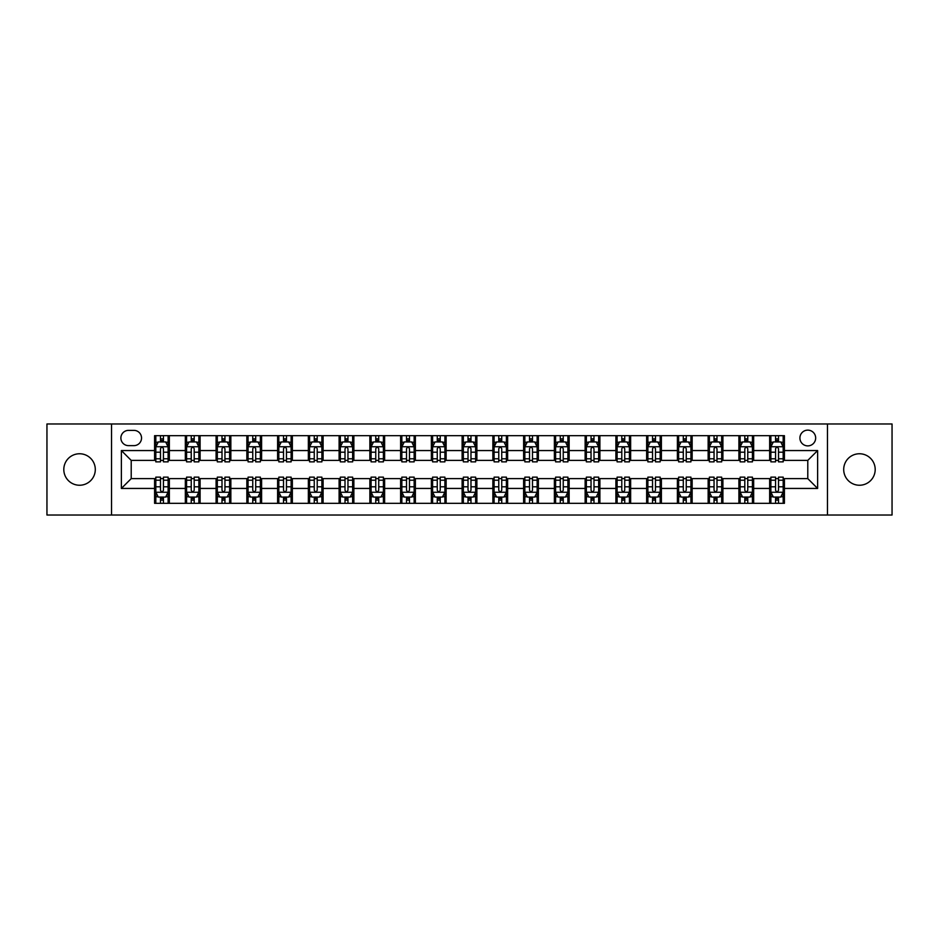 <?xml version="1.0" encoding="UTF-8"?>
<svg xmlns="http://www.w3.org/2000/svg" width="939" height="939" viewBox="0 0 939 939"><rect width="100%" height="100%" fill="white"/><g stroke="black" fill="none" stroke-linecap="round" stroke-linejoin="round"><path stroke-width="1.41" d="M859.455 453.76A15.74 15.74 0 0 0 843.703 469.5A15.74 15.74 0 0 0 859.455 485.24A15.74 15.74 0 0 0 875.195 469.5A15.74 15.74 0 0 0 859.455 453.76M79.545 453.76A15.74 15.74 0 0 0 63.805 469.5A15.74 15.74 0 0 0 79.545 485.24A15.74 15.74 0 0 0 95.297 469.5A15.74 15.74 0 0 0 79.545 453.76M807.786 430.132A7.876 7.876 0 0 0 799.911 438.008A7.876 7.876 0 0 0 807.786 445.884A7.876 7.876 0 0 0 815.662 438.008A7.876 7.876 0 0 0 807.786 430.132M827.47 515.018L892.05 515.018L892.05 423.982L827.47 423.982L827.47 515.018L111.53 515.018L111.53 423.982L46.95 423.982L46.95 515.018L111.53 515.018M128.502 445.638L133.925 445.638A7.629 7.629 0 0 0 141.543 438.008A7.629 7.629 0 0 0 133.925 430.379L128.502 430.379A7.629 7.629 0 0 0 120.885 438.008A7.629 7.629 0 0 0 128.502 445.638M827.47 423.982L111.53 423.982M154.583 488.444L121.377 488.444L121.377 450.556L154.583 450.556L154.583 460.392L131.214 460.392L131.214 478.608L154.583 478.608L154.583 503.327L784.417 503.327L784.417 478.608L807.786 478.608L807.786 460.392L784.417 460.392L784.417 450.556L817.623 450.556L817.623 488.444L784.417 488.444M784.417 450.556L784.417 435.673L154.583 435.673L154.583 450.556M769.651 435.673L769.651 460.392L770.884 460.392M775.555 460.392L778.513 460.392M783.185 460.392L784.417 460.392M769.651 460.392L752.432 460.392M738.899 435.673L738.899 460.392L740.132 460.392M744.803 460.392L747.761 460.392M738.899 460.392L721.68 460.392M708.147 435.673L708.147 460.392L709.379 460.392M714.051 460.392L716.997 460.392M708.147 460.392L690.928 460.392M677.395 435.673L677.395 460.392L678.627 460.392M683.299 460.392L686.245 460.392M677.395 460.392L660.176 460.392M646.642 435.673L646.642 460.392L647.875 460.392M652.546 460.392L655.492 460.392M646.642 460.392L629.412 460.392M615.89 435.673L615.89 460.392L617.111 460.392M621.794 460.392L624.74 460.392M615.89 460.392L598.659 460.392M585.138 435.673L585.138 460.392L586.359 460.392M591.042 460.392L593.988 460.392M585.138 460.392L567.907 460.392M554.374 435.673L554.374 460.392L555.606 460.392M560.278 460.392L563.236 460.392M554.374 460.392L537.155 460.392M523.622 435.673L523.622 460.392L524.854 460.392M529.526 460.392L532.483 460.392M523.622 460.392L506.403 460.392M492.869 435.673L492.869 460.392L494.102 460.392M498.773 460.392L501.731 460.392M492.869 460.392L475.65 460.392M462.117 435.673L462.117 460.392L463.35 460.392M468.021 460.392L470.979 460.392M462.117 460.392L444.898 460.392M431.365 435.673L431.365 460.392L432.597 460.392M437.269 460.392L440.227 460.392M431.365 460.392L414.146 460.392M400.613 435.673L400.613 460.392L401.845 460.392M406.517 460.392L409.474 460.392M400.613 460.392L383.394 460.392M369.86 435.673L369.86 460.392L371.093 460.392M375.764 460.392L378.722 460.392M369.86 460.392L352.641 460.392M339.108 435.673L339.108 460.392L340.341 460.392M345.012 460.392L347.958 460.392M339.108 460.392L321.889 460.392M308.356 435.673L308.356 460.392L309.588 460.392M314.26 460.392L317.206 460.392M308.356 460.392L291.125 460.392M277.604 435.673L277.604 460.392L278.824 460.392M283.508 460.392L286.454 460.392M277.604 460.392L260.373 460.392M246.851 435.673L246.851 460.392L248.072 460.392M252.755 460.392L255.701 460.392M246.851 460.392L229.621 460.392M216.087 435.673L216.087 460.392L217.32 460.392M222.003 460.392L224.949 460.392M216.087 460.392L198.868 460.392M185.335 435.673L185.335 460.392L186.568 460.392M191.239 460.392L194.197 460.392M185.335 460.392L168.116 460.392M154.583 460.392L155.815 460.392M160.487 460.392L163.445 460.392M154.583 478.608L155.815 478.608M160.487 478.608L163.445 478.608M168.116 478.608L169.349 478.608L169.349 503.327M186.568 478.608L169.349 478.608M191.239 478.608L194.197 478.608M198.868 478.608L200.101 478.608L200.101 503.327M217.32 478.608L200.101 478.608M222.003 478.608L224.949 478.608M229.621 478.608L230.853 478.608L230.853 503.327M248.072 478.608L230.853 478.608M252.755 478.608L255.701 478.608M260.373 478.608L261.605 478.608L261.605 503.327M278.824 478.608L261.605 478.608M283.508 478.608L286.454 478.608M291.125 478.608L292.358 478.608L292.358 503.327M309.588 478.608L292.358 478.608M314.26 478.608L317.206 478.608M321.889 478.608L323.11 478.608L323.11 503.327M340.341 478.608L323.11 478.608M345.012 478.608L347.958 478.608M352.641 478.608L353.862 478.608L353.862 503.327M371.093 478.608L353.862 478.608M375.764 478.608L378.722 478.608M383.394 478.608L384.626 478.608L384.626 503.327M401.845 478.608L384.626 478.608M406.517 478.608L409.474 478.608M414.146 478.608L415.378 478.608L415.378 503.327M432.597 478.608L415.378 478.608M437.269 478.608L440.227 478.608M444.898 478.608L446.131 478.608L446.131 503.327M463.35 478.608L446.131 478.608M468.021 478.608L470.979 478.608M475.65 478.608L476.883 478.608L476.883 503.327M494.102 478.608L476.883 478.608M498.773 478.608L501.731 478.608M506.403 478.608L507.635 478.608L507.635 503.327M524.854 478.608L507.635 478.608M529.526 478.608L532.483 478.608M537.155 478.608L538.387 478.608L538.387 503.327M555.606 478.608L538.387 478.608M560.278 478.608L563.236 478.608M567.907 478.608L569.14 478.608L569.14 503.327M586.359 478.608L569.14 478.608M591.042 478.608L593.988 478.608M598.659 478.608L599.892 478.608L599.892 503.327M617.111 478.608L599.892 478.608M621.794 478.608L624.74 478.608M629.412 478.608L630.644 478.608L630.644 503.327M647.875 478.608L630.644 478.608M652.546 478.608L655.492 478.608M660.176 478.608L661.396 478.608L661.396 503.327M678.627 478.608L661.396 478.608M683.299 478.608L686.245 478.608M690.928 478.608L692.149 478.608L692.149 503.327M709.379 478.608L692.149 478.608M714.051 478.608L716.997 478.608M721.68 478.608L722.913 478.608L722.913 503.327M740.132 478.608L722.913 478.608M744.803 478.608L747.761 478.608M752.432 478.608L753.665 478.608L753.665 503.327M770.884 478.608L753.665 478.608M775.555 478.608L778.513 478.608M783.185 478.608L784.417 478.608M169.349 435.673L169.349 460.392M154.583 441.823L155.815 441.823M160.487 441.823L163.445 441.823M168.116 441.823L169.349 441.823M154.583 497.177L155.815 497.177M160.487 497.177L163.445 497.177M168.116 497.177L169.349 497.177M185.335 478.608L185.335 503.327M200.101 435.673L200.101 460.392M185.335 441.823L186.568 441.823M191.239 441.823L194.197 441.823M198.868 441.823L200.101 441.823M185.335 497.177L186.568 497.177M191.239 497.177L194.197 497.177M198.868 497.177L200.101 497.177M216.087 478.608L216.087 503.327M216.087 497.177L217.32 497.177M222.003 497.177L224.949 497.177M229.621 497.177L230.853 497.177M230.853 435.673L230.853 460.392M216.087 441.823L217.32 441.823M222.003 441.823L224.949 441.823M229.621 441.823L230.853 441.823M246.851 478.608L246.851 503.327M246.851 497.177L248.072 497.177M252.755 497.177L255.701 497.177M260.373 497.177L261.605 497.177M261.605 435.673L261.605 460.392M246.851 441.823L248.072 441.823M252.755 441.823L255.701 441.823M260.373 441.823L261.605 441.823M277.604 478.608L277.604 503.327M277.604 497.177L278.824 497.177M283.508 497.177L286.454 497.177M291.125 497.177L292.358 497.177M292.358 435.673L292.358 460.392M277.604 441.823L278.824 441.823M283.508 441.823L286.454 441.823M291.125 441.823L292.358 441.823M308.356 478.608L308.356 503.327M308.356 497.177L309.588 497.177M314.26 497.177L317.206 497.177M321.889 497.177L323.11 497.177M323.11 435.673L323.11 460.392M308.356 441.823L309.588 441.823M314.26 441.823L317.206 441.823M321.889 441.823L323.11 441.823M339.108 478.608L339.108 503.327M339.108 497.177L340.341 497.177M345.012 497.177L347.958 497.177M352.641 497.177L353.862 497.177M353.862 435.673L353.862 460.392M339.108 441.823L340.341 441.823M345.012 441.823L347.958 441.823M352.641 441.823L353.862 441.823M369.86 478.608L369.86 503.327M369.86 497.177L371.093 497.177M375.764 497.177L378.722 497.177M383.394 497.177L384.626 497.177M384.626 435.673L384.626 460.392M369.86 441.823L371.093 441.823M375.764 441.823L378.722 441.823M383.394 441.823L384.626 441.823M400.613 478.608L400.613 503.327M400.613 497.177L401.845 497.177M406.517 497.177L409.474 497.177M414.146 497.177L415.378 497.177M415.378 435.673L415.378 460.392M400.613 441.823L401.845 441.823M406.517 441.823L409.474 441.823M414.146 441.823L415.378 441.823M431.365 478.608L431.365 503.327M431.365 497.177L432.597 497.177M437.269 497.177L440.227 497.177M444.898 497.177L446.131 497.177M446.131 435.673L446.131 460.392M431.365 441.823L432.597 441.823M437.269 441.823L440.227 441.823M444.898 441.823L446.131 441.823M462.117 478.608L462.117 503.327M462.117 497.177L463.35 497.177M468.021 497.177L470.979 497.177M475.65 497.177L476.883 497.177M476.883 435.673L476.883 460.392M462.117 441.823L463.35 441.823M468.021 441.823L470.979 441.823M475.65 441.823L476.883 441.823M492.869 478.608L492.869 503.327M492.869 497.177L494.102 497.177M498.773 497.177L501.731 497.177M506.403 497.177L507.635 497.177M507.635 435.673L507.635 460.392M492.869 441.823L494.102 441.823M498.773 441.823L501.731 441.823M506.403 441.823L507.635 441.823M523.622 478.608L523.622 503.327M523.622 497.177L524.854 497.177M529.526 497.177L532.483 497.177M537.155 497.177L538.387 497.177M538.387 435.673L538.387 460.392M523.622 441.823L524.854 441.823M529.526 441.823L532.483 441.823M537.155 441.823L538.387 441.823M554.374 478.608L554.374 503.327M554.374 497.177L555.606 497.177M560.278 497.177L563.236 497.177M567.907 497.177L569.14 497.177M569.14 435.673L569.14 460.392M554.374 441.823L555.606 441.823M560.278 441.823L563.236 441.823M567.907 441.823L569.14 441.823M585.138 478.608L585.138 503.327M585.138 497.177L586.359 497.177M591.042 497.177L593.988 497.177M598.659 497.177L599.892 497.177M599.892 435.673L599.892 460.392M585.138 441.823L586.359 441.823M591.042 441.823L593.988 441.823M598.659 441.823L599.892 441.823M615.89 478.608L615.89 503.327M615.89 497.177L617.111 497.177M621.794 497.177L624.74 497.177M629.412 497.177L630.644 497.177M630.644 435.673L630.644 460.392M615.89 441.823L617.111 441.823M621.794 441.823L624.74 441.823M629.412 441.823L630.644 441.823M646.642 478.608L646.642 503.327M646.642 497.177L647.875 497.177M652.546 497.177L655.492 497.177M660.176 497.177L661.396 497.177M661.396 435.673L661.396 460.392M646.642 441.823L647.875 441.823M652.546 441.823L655.492 441.823M660.176 441.823L661.396 441.823M677.395 478.608L677.395 503.327M677.395 497.177L678.627 497.177M683.299 497.177L686.245 497.177M690.928 497.177L692.149 497.177M692.149 435.673L692.149 460.392M677.395 441.823L678.627 441.823M683.299 441.823L686.245 441.823M690.928 441.823L692.149 441.823M708.147 478.608L708.147 503.327M708.147 497.177L709.379 497.177M714.051 497.177L716.997 497.177M721.68 497.177L722.913 497.177M722.913 435.673L722.913 460.392M708.147 441.823L709.379 441.823M714.051 441.823L716.997 441.823M721.68 441.823L722.913 441.823M738.899 478.608L738.899 503.327M738.899 497.177L740.132 497.177M744.803 497.177L747.761 497.177M752.432 497.177L753.665 497.177M753.665 435.673L753.665 460.392M738.899 441.823L740.132 441.823M744.803 441.823L747.761 441.823M752.432 441.823L753.665 441.823M769.651 478.608L769.651 503.327M769.651 497.177L770.884 497.177M775.555 497.177L778.513 497.177M783.185 497.177L784.417 497.177M769.651 441.823L770.884 441.823M775.555 441.823L778.513 441.823M783.185 441.823L784.417 441.823M131.214 460.392L121.377 450.556M131.214 478.608L121.377 488.444M817.623 450.556L807.786 460.392M817.623 488.444L807.786 478.608M163.445 438.865L160.487 438.865M168.116 458.784L163.445 458.784L163.445 461.871L168.116 461.871L168.116 446.87L165.663 441.94L158.28 441.94L155.815 446.87L155.815 461.871L160.487 461.871L160.487 458.784L155.815 458.784M155.815 446.87L155.815 435.673M168.116 446.87L168.116 435.673M160.487 441.94L160.487 435.673M163.445 435.673L163.445 441.94M163.445 458.784L163.445 448.713C162.459 446.811 161.473 446.811 160.487 448.713L160.487 458.784M160.487 500.135L163.445 500.135M155.815 480.216L160.487 480.216L160.487 477.129L155.815 477.129L155.815 492.13L158.28 497.06L165.663 497.06L168.116 492.13L168.116 477.129L163.445 477.129L163.445 480.216L168.116 480.216M168.116 492.13L168.116 503.327M155.815 492.13L155.815 503.327M163.445 497.06L163.445 503.327M160.487 503.327L160.487 497.06M160.487 480.216L160.487 490.287C161.473 492.189 162.459 492.189 163.445 490.287L163.445 480.216M194.197 438.865L191.239 438.865M198.868 458.784L194.197 458.784L194.197 461.871L198.868 461.871L198.868 446.87L196.415 441.94L189.032 441.94L186.568 446.87L186.568 461.871L191.239 461.871L191.239 458.784L186.568 458.784M186.568 446.87L186.568 435.673M198.868 446.87L198.868 435.673M191.239 441.94L191.239 435.673M194.197 435.673L194.197 441.94M194.197 458.784L194.197 448.713C193.211 446.811 192.225 446.811 191.239 448.713L191.239 458.784M224.949 438.865L222.003 438.865M229.621 458.784L224.949 458.784L224.949 461.871L229.621 461.871L229.621 446.87L227.168 441.94L219.785 441.94L217.32 446.87L217.32 461.871L222.003 461.871L222.003 458.784L217.32 458.784M217.32 446.87L217.32 435.673M229.621 446.87L229.621 435.673M222.003 441.94L222.003 435.673M224.949 435.673L224.949 441.94M224.949 458.784L224.949 448.713C223.963 446.811 222.977 446.811 222.003 448.713L222.003 458.784M255.701 438.865L252.755 438.865M260.373 458.784L255.701 458.784L255.701 461.871L260.373 461.871L260.373 446.87L257.92 441.94L250.537 441.94L248.072 446.87L248.072 461.871L252.755 461.871L252.755 458.784L248.072 458.784M248.072 446.87L248.072 435.673M260.373 446.87L260.373 435.673M252.755 441.94L252.755 435.673M255.701 435.673L255.701 441.94M255.701 458.784L255.701 448.713C254.715 446.811 253.741 446.811 252.755 448.713L252.755 458.784M191.239 500.135L194.197 500.135M186.568 480.216L191.239 480.216L191.239 477.129L186.568 477.129L186.568 492.13L189.032 497.06L196.415 497.06L198.868 492.13L198.868 477.129L194.197 477.129L194.197 480.216L198.868 480.216M198.868 492.13L198.868 503.327M186.568 492.13L186.568 503.327M194.197 497.06L194.197 503.327M191.239 503.327L191.239 497.06M191.239 480.216L191.239 490.287C192.225 492.189 193.211 492.189 194.197 490.287L194.197 480.216M222.003 500.135L224.949 500.135M217.32 480.216L222.003 480.216L222.003 477.129L217.32 477.129L217.32 492.13L219.785 497.06L227.168 497.06L229.621 492.13L229.621 477.129L224.949 477.129L224.949 480.216L229.621 480.216M229.621 492.13L229.621 503.327M217.32 492.13L217.32 503.327M224.949 497.06L224.949 503.327M222.003 503.327L222.003 497.06M222.003 480.216L222.003 490.287C222.977 492.189 223.963 492.189 224.949 490.287L224.949 480.216M252.755 500.135L255.701 500.135M248.072 480.216L252.755 480.216L252.755 477.129L248.072 477.129L248.072 492.13L250.537 497.06L257.92 497.06L260.373 492.13L260.373 477.129L255.701 477.129L255.701 480.216L260.373 480.216M260.373 492.13L260.373 503.327M248.072 492.13L248.072 503.327M255.701 497.06L255.701 503.327M252.755 503.327L252.755 497.06M252.755 480.216L252.755 490.287C253.73 492.189 254.715 492.189 255.701 490.287L255.701 480.216M286.454 438.865L283.508 438.865M291.125 458.784L286.454 458.784L286.454 461.871L291.125 461.871L291.125 446.87L288.672 441.94L281.289 441.94L278.824 446.87L278.824 461.871L283.508 461.871L283.508 458.784L278.824 458.784M278.824 446.87L278.824 435.673M291.125 446.87L291.125 435.673M283.508 441.94L283.508 435.673M286.454 435.673L286.454 441.94M286.454 458.784L286.454 448.713C285.479 446.811 284.494 446.811 283.508 448.713L283.508 458.784M283.508 500.135L286.454 500.135M278.824 480.216L283.508 480.216L283.508 477.129L278.824 477.129L278.824 492.13L281.289 497.06L288.672 497.06L291.125 492.13L291.125 477.129L286.454 477.129L286.454 480.216L291.125 480.216M291.125 492.13L291.125 503.327M278.824 492.13L278.824 503.327M286.454 497.06L286.454 503.327M283.508 503.327L283.508 497.06M283.508 480.216L283.508 490.287C284.482 492.189 285.468 492.189 286.454 490.287L286.454 480.216M317.206 438.865L314.26 438.865M321.889 458.784L317.206 458.784L317.206 461.871L321.889 461.871L321.889 446.87L319.424 441.94L312.041 441.94L309.588 446.87L309.588 461.871L314.26 461.871L314.26 458.784L309.588 458.784M309.588 446.87L309.588 435.673M321.889 446.87L321.889 435.673M314.26 441.94L314.26 435.673M317.206 435.673L317.206 441.94M317.206 458.784L317.206 448.713C316.232 446.811 315.246 446.811 314.26 448.713L314.26 458.784M347.958 438.865L345.012 438.865M352.641 458.784L347.958 458.784L347.958 461.871L352.641 461.871L352.641 446.87L350.177 441.94L342.794 441.94L340.341 446.87L340.341 461.871L345.012 461.871L345.012 458.784L340.341 458.784M340.341 446.87L340.341 435.673M352.641 446.87L352.641 435.673M345.012 441.94L345.012 435.673M347.958 435.673L347.958 441.94M347.958 458.784L347.958 448.713C346.984 446.811 345.998 446.811 345.012 448.713L345.012 458.784M378.722 438.865L375.764 438.865M383.394 458.784L378.722 458.784L378.722 461.871L383.394 461.871L383.394 446.87L380.929 441.94L373.546 441.94L371.093 446.87L371.093 461.871L375.764 461.871L375.764 458.784L371.093 458.784M371.093 446.87L371.093 435.673M383.394 446.87L383.394 435.673M375.764 441.94L375.764 435.673M378.722 435.673L378.722 441.94M378.722 458.784L378.722 448.713C377.736 446.811 376.75 446.811 375.764 448.713L375.764 458.784M409.474 438.865L406.517 438.865M414.146 458.784L409.474 458.784L409.474 461.871L414.146 461.871L414.146 446.87L411.681 441.94L404.298 441.94L401.845 446.87L401.845 461.871L406.517 461.871L406.517 458.784L401.845 458.784M401.845 446.87L401.845 435.673M414.146 446.87L414.146 435.673M406.517 441.94L406.517 435.673M409.474 435.673L409.474 441.94M409.474 458.784L409.474 448.713C408.488 446.811 407.503 446.811 406.517 448.713L406.517 458.784M440.227 438.865L437.269 438.865M444.898 458.784L440.227 458.784L440.227 461.871L444.898 461.871L444.898 446.87L442.433 441.94L435.062 441.94L432.597 446.87L432.597 461.871L437.269 461.871L437.269 458.784L432.597 458.784M432.597 446.87L432.597 435.673M444.898 446.87L444.898 435.673M437.269 441.94L437.269 435.673M440.227 435.673L440.227 441.94M440.227 458.784L440.227 448.713C439.241 446.811 438.255 446.811 437.269 448.713L437.269 458.784M314.26 500.135L317.206 500.135M309.588 480.216L314.26 480.216L314.26 477.129L309.588 477.129L309.588 492.13L312.041 497.06L319.424 497.06L321.889 492.13L321.889 477.129L317.206 477.129L317.206 480.216L321.889 480.216M321.889 492.13L321.889 503.327M309.588 492.13L309.588 503.327M317.206 497.06L317.206 503.327M314.26 503.327L314.26 497.06M314.26 480.216L314.26 490.287C315.246 492.189 316.22 492.189 317.206 490.287L317.206 480.216M345.012 500.135L347.958 500.135M340.341 480.216L345.012 480.216L345.012 477.129L340.341 477.129L340.341 492.13L342.794 497.06L350.177 497.06L352.641 492.13L352.641 477.129L347.958 477.129L347.958 480.216L352.641 480.216M352.641 492.13L352.641 503.327M340.341 492.13L340.341 503.327M347.958 497.06L347.958 503.327M345.012 503.327L345.012 497.06M345.012 480.216L345.012 490.287C345.998 492.189 346.972 492.189 347.958 490.287L347.958 480.216M375.764 500.135L378.722 500.135M371.093 480.216L375.764 480.216L375.764 477.129L371.093 477.129L371.093 492.13L373.546 497.06L380.929 497.06L383.394 492.13L383.394 477.129L378.722 477.129L378.722 480.216L383.394 480.216M383.394 492.13L383.394 503.327M371.093 492.13L371.093 503.327M378.722 497.06L378.722 503.327M375.764 503.327L375.764 497.06M375.764 480.216L375.764 490.287C376.75 492.189 377.736 492.189 378.722 490.287L378.722 480.216M406.517 500.135L409.474 500.135M401.845 480.216L406.517 480.216L406.517 477.129L401.845 477.129L401.845 492.13L404.298 497.06L411.681 497.06L414.146 492.13L414.146 477.129L409.474 477.129L409.474 480.216L414.146 480.216M414.146 492.13L414.146 503.327M401.845 492.13L401.845 503.327M409.474 497.06L409.474 503.327M406.517 503.327L406.517 497.06M406.517 480.216L406.517 490.287C407.503 492.189 408.488 492.189 409.474 490.287L409.474 480.216M437.269 500.135L440.227 500.135M432.597 480.216L437.269 480.216L437.269 477.129L432.597 477.129L432.597 492.13L435.062 497.06L442.433 497.06L444.898 492.13L444.898 477.129L440.227 477.129L440.227 480.216L444.898 480.216M444.898 492.13L444.898 503.327M432.597 492.13L432.597 503.327M440.227 497.06L440.227 503.327M437.269 503.327L437.269 497.06M437.269 480.216L437.269 490.287C438.255 492.189 439.241 492.189 440.227 490.287L440.227 480.216M470.979 438.865L468.021 438.865M475.65 458.784L470.979 458.784L470.979 461.871L475.65 461.871L475.65 446.87L473.186 441.94L465.814 441.94L463.35 446.87L463.35 461.871L468.021 461.871L468.021 458.784L463.35 458.784M463.35 446.87L463.35 435.673M475.65 446.87L475.65 435.673M468.021 441.94L468.021 435.673M470.979 435.673L470.979 441.94M470.979 458.784L470.979 448.713C469.993 446.811 469.007 446.811 468.021 448.713L468.021 458.784M468.021 500.135L470.979 500.135M463.35 480.216L468.021 480.216L468.021 477.129L463.35 477.129L463.35 492.13L465.814 497.06L473.186 497.06L475.65 492.13L475.65 477.129L470.979 477.129L470.979 480.216L475.65 480.216M475.65 492.13L475.65 503.327M463.35 492.13L463.35 503.327M470.979 497.06L470.979 503.327M468.021 503.327L468.021 497.06M468.021 480.216L468.021 490.287C469.007 492.189 469.993 492.189 470.979 490.287L470.979 480.216M501.731 438.865L498.773 438.865M506.403 458.784L501.731 458.784L501.731 461.871L506.403 461.871L506.403 446.87L503.938 441.94L496.567 441.94L494.102 446.87L494.102 461.871L498.773 461.871L498.773 458.784L494.102 458.784M494.102 446.87L494.102 435.673M506.403 446.87L506.403 435.673M498.773 441.94L498.773 435.673M501.731 435.673L501.731 441.94M501.731 458.784L501.731 448.713C500.745 446.811 499.759 446.811 498.773 448.713L498.773 458.784M498.773 500.135L501.731 500.135M494.102 480.216L498.773 480.216L498.773 477.129L494.102 477.129L494.102 492.13L496.567 497.06L503.938 497.06L506.403 492.13L506.403 477.129L501.731 477.129L501.731 480.216L506.403 480.216M506.403 492.13L506.403 503.327M494.102 492.13L494.102 503.327M501.731 497.06L501.731 503.327M498.773 503.327L498.773 497.06M498.773 480.216L498.773 490.287C499.759 492.189 500.745 492.189 501.731 490.287L501.731 480.216M532.483 438.865L529.526 438.865M537.155 458.784L532.483 458.784L532.483 461.871L537.155 461.871L537.155 446.87L534.702 441.94L527.319 441.94L524.854 446.87L524.854 461.871L529.526 461.871L529.526 458.784L524.854 458.784M524.854 446.87L524.854 435.673M537.155 446.87L537.155 435.673M529.526 441.94L529.526 435.673M532.483 435.673L532.483 441.94M532.483 458.784L532.483 448.713C531.497 446.811 530.512 446.811 529.526 448.713L529.526 458.784M529.526 500.135L532.483 500.135M524.854 480.216L529.526 480.216L529.526 477.129L524.854 477.129L524.854 492.13L527.319 497.06L534.702 497.06L537.155 492.13L537.155 477.129L532.483 477.129L532.483 480.216L537.155 480.216M537.155 492.13L537.155 503.327M524.854 492.13L524.854 503.327M532.483 497.06L532.483 503.327M529.526 503.327L529.526 497.06M529.526 480.216L529.526 490.287C530.512 492.189 531.497 492.189 532.483 490.287L532.483 480.216M563.236 438.865L560.278 438.865M567.907 458.784L563.236 458.784L563.236 461.871L567.907 461.871L567.907 446.87L565.454 441.94L558.071 441.94L555.606 446.87L555.606 461.871L560.278 461.871L560.278 458.784L555.606 458.784M555.606 446.87L555.606 435.673M567.907 446.87L567.907 435.673M560.278 441.94L560.278 435.673M563.236 435.673L563.236 441.94M563.236 458.784L563.236 448.713C562.25 446.811 561.264 446.811 560.278 448.713L560.278 458.784M560.278 500.135L563.236 500.135M555.606 480.216L560.278 480.216L560.278 477.129L555.606 477.129L555.606 492.13L558.071 497.06L565.454 497.06L567.907 492.13L567.907 477.129L563.236 477.129L563.236 480.216L567.907 480.216M567.907 492.13L567.907 503.327M555.606 492.13L555.606 503.327M563.236 497.06L563.236 503.327M560.278 503.327L560.278 497.06M560.278 480.216L560.278 490.287C561.264 492.189 562.25 492.189 563.236 490.287L563.236 480.216M593.988 438.865L591.042 438.865M598.659 458.784L593.988 458.784L593.988 461.871L598.659 461.871L598.659 446.87L596.206 441.94L588.823 441.94L586.359 446.87L586.359 461.871L591.042 461.871L591.042 458.784L586.359 458.784M586.359 446.87L586.359 435.673M598.659 446.87L598.659 435.673M591.042 441.94L591.042 435.673M593.988 435.673L593.988 441.94M593.988 458.784L593.988 448.713C593.002 446.811 592.028 446.811 591.042 448.713L591.042 458.784M591.042 500.135L593.988 500.135M586.359 480.216L591.042 480.216L591.042 477.129L586.359 477.129L586.359 492.13L588.823 497.06L596.206 497.06L598.659 492.13L598.659 477.129L593.988 477.129L593.988 480.216L598.659 480.216M598.659 492.13L598.659 503.327M586.359 492.13L586.359 503.327M593.988 497.06L593.988 503.327M591.042 503.327L591.042 497.06M591.042 480.216L591.042 490.287C592.016 492.189 593.002 492.189 593.988 490.287L593.988 480.216M624.74 438.865L621.794 438.865M629.412 458.784L624.74 458.784L624.74 461.871L629.412 461.871L629.412 446.87L626.959 441.94L619.576 441.94L617.111 446.87L617.111 461.871L621.794 461.871L621.794 458.784L617.111 458.784M617.111 446.87L617.111 435.673M629.412 446.87L629.412 435.673M621.794 441.94L621.794 435.673M624.74 435.673L624.74 441.94M624.74 458.784L624.74 448.713C623.754 446.811 622.78 446.811 621.794 448.713L621.794 458.784M621.794 500.135L624.74 500.135M617.111 480.216L621.794 480.216L621.794 477.129L617.111 477.129L617.111 492.13L619.576 497.06L626.959 497.06L629.412 492.13L629.412 477.129L624.74 477.129L624.74 480.216L629.412 480.216M629.412 492.13L629.412 503.327M617.111 492.13L617.111 503.327M624.74 497.06L624.74 503.327M621.794 503.327L621.794 497.06M621.794 480.216L621.794 490.287C622.768 492.189 623.754 492.189 624.74 490.287L624.74 480.216M655.492 438.865L652.546 438.865M660.176 458.784L655.492 458.784L655.492 461.871L660.176 461.871L660.176 446.87L657.711 441.94L650.328 441.94L647.875 446.87L647.875 461.871L652.546 461.871L652.546 458.784L647.875 458.784M647.875 446.87L647.875 435.673M660.176 446.87L660.176 435.673M652.546 441.94L652.546 435.673M655.492 435.673L655.492 441.94M655.492 458.784L655.492 448.713C654.518 446.811 653.532 446.811 652.546 448.713L652.546 458.784M686.245 438.865L683.299 438.865M690.928 458.784L686.245 458.784L686.245 461.871L690.928 461.871L690.928 446.87L688.463 441.94L681.08 441.94L678.627 446.87L678.627 461.871L683.299 461.871L683.299 458.784L678.627 458.784M678.627 446.87L678.627 435.673M690.928 446.87L690.928 435.673M683.299 441.94L683.299 435.673M686.245 435.673L686.245 441.94M686.245 458.784L686.245 448.713C685.27 446.811 684.285 446.811 683.299 448.713L683.299 458.784M716.997 438.865L714.051 438.865M721.68 458.784L716.997 458.784L716.997 461.871L721.68 461.871L721.68 446.87L719.215 441.94L711.832 441.94L709.379 446.87L709.379 461.871L714.051 461.871L714.051 458.784L709.379 458.784M709.379 446.87L709.379 435.673M721.68 446.87L721.68 435.673M714.051 441.94L714.051 435.673M716.997 435.673L716.997 441.94M716.997 458.784L716.997 448.713C716.023 446.811 715.037 446.811 714.051 448.713L714.051 458.784M747.761 438.865L744.803 438.865M752.432 458.784L747.761 458.784L747.761 461.871L752.432 461.871L752.432 446.87L749.968 441.94L742.585 441.94L740.132 446.87L740.132 461.871L744.803 461.871L744.803 458.784L740.132 458.784M740.132 446.87L740.132 435.673M752.432 446.87L752.432 435.673M744.803 441.94L744.803 435.673M747.761 435.673L747.761 441.94M747.761 458.784L747.761 448.713C746.775 446.811 745.789 446.811 744.803 448.713L744.803 458.784M652.546 500.135L655.492 500.135M647.875 480.216L652.546 480.216L652.546 477.129L647.875 477.129L647.875 492.13L650.328 497.06L657.711 497.06L660.176 492.13L660.176 477.129L655.492 477.129L655.492 480.216L660.176 480.216M660.176 492.13L660.176 503.327M647.875 492.13L647.875 503.327M655.492 497.06L655.492 503.327M652.546 503.327L652.546 497.06M652.546 480.216L652.546 490.287C653.521 492.189 654.506 492.189 655.492 490.287L655.492 480.216M683.299 500.135L686.245 500.135M678.627 480.216L683.299 480.216L683.299 477.129L678.627 477.129L678.627 492.13L681.08 497.06L688.463 497.06L690.928 492.13L690.928 477.129L686.245 477.129L686.245 480.216L690.928 480.216M690.928 492.13L690.928 503.327M678.627 492.13L678.627 503.327M686.245 497.06L686.245 503.327M683.299 503.327L683.299 497.06M683.299 480.216L683.299 490.287C684.285 492.189 685.259 492.189 686.245 490.287L686.245 480.216M714.051 500.135L716.997 500.135M709.379 480.216L714.051 480.216L714.051 477.129L709.379 477.129L709.379 492.13L711.832 497.06L719.215 497.06L721.68 492.13L721.68 477.129L716.997 477.129L716.997 480.216L721.68 480.216M721.68 492.13L721.68 503.327M709.379 492.13L709.379 503.327M716.997 497.06L716.997 503.327M714.051 503.327L714.051 497.06M714.051 480.216L714.051 490.287C715.037 492.189 716.023 492.189 716.997 490.287L716.997 480.216M744.803 500.135L747.761 500.135M740.132 480.216L744.803 480.216L744.803 477.129L740.132 477.129L740.132 492.13L742.585 497.06L749.968 497.06L752.432 492.13L752.432 477.129L747.761 477.129L747.761 480.216L752.432 480.216M752.432 492.13L752.432 503.327M740.132 492.13L740.132 503.327M747.761 497.06L747.761 503.327M744.803 503.327L744.803 497.06M744.803 480.216L744.803 490.287C745.789 492.189 746.775 492.189 747.761 490.287L747.761 480.216M778.513 438.865L775.555 438.865M783.185 458.784L778.513 458.784L778.513 461.871L783.185 461.871L783.185 446.87L780.72 441.94L773.337 441.94L770.884 446.87L770.884 461.871L775.555 461.871L775.555 458.784L770.884 458.784M770.884 446.87L770.884 435.673M783.185 446.87L783.185 435.673M775.555 441.94L775.555 435.673M778.513 435.673L778.513 441.94M778.513 458.784L778.513 448.713C777.527 446.811 776.541 446.811 775.555 448.713L775.555 458.784M775.555 500.135L778.513 500.135M770.884 480.216L775.555 480.216L775.555 477.129L770.884 477.129L770.884 492.13L773.337 497.06L780.72 497.06L783.185 492.13L783.185 477.129L778.513 477.129L778.513 480.216L783.185 480.216M783.185 492.13L783.185 503.327M770.884 492.13L770.884 503.327M778.513 497.06L778.513 503.327M775.555 503.327L775.555 497.06M775.555 480.216L775.555 490.287C776.541 492.189 777.527 492.189 778.513 490.287L778.513 480.216M185.335 488.444L169.349 488.444M185.335 450.556L169.349 450.556M216.087 450.556L200.101 450.556M216.087 488.444L200.101 488.444M246.851 450.556L230.853 450.556M246.851 488.444L230.853 488.444M277.604 450.556L261.605 450.556M277.604 488.444L261.605 488.444M308.356 450.556L292.358 450.556M308.356 488.444L292.358 488.444M339.108 450.556L323.11 450.556M339.108 488.444L323.11 488.444M369.86 450.556L353.862 450.556M369.86 488.444L353.862 488.444M400.613 450.556L384.626 450.556M400.613 488.444L384.626 488.444M431.365 450.556L415.378 450.556M431.365 488.444L415.378 488.444M462.117 450.556L446.131 450.556M462.117 488.444L446.131 488.444M492.869 450.556L476.883 450.556M492.869 488.444L476.883 488.444M523.622 450.556L507.635 450.556M523.622 488.444L507.635 488.444M554.374 450.556L538.387 450.556M554.374 488.444L538.387 488.444M585.138 450.556L569.14 450.556M585.138 488.444L569.14 488.444M615.89 450.556L599.892 450.556M615.89 488.444L599.892 488.444M646.642 450.556L630.644 450.556M646.642 488.444L630.644 488.444M677.395 450.556L661.396 450.556M677.395 488.444L661.396 488.444M708.147 450.556L692.149 450.556M708.147 488.444L692.149 488.444M738.899 450.556L722.913 450.556M738.899 488.444L722.913 488.444M769.651 450.556L753.665 450.556M769.651 488.444L753.665 488.444M168.058 446.741L155.874 446.741M155.815 442.246L158.128 442.246M165.804 442.246L168.116 442.246M160.487 452.199L155.815 452.199M168.116 452.199L163.445 452.199M163.445 440.438L160.487 440.438M155.874 492.259L168.058 492.259M168.116 496.754L165.804 496.754M158.128 496.754L155.815 496.754M163.445 486.801L168.116 486.801M155.815 486.801L160.487 486.801M160.487 498.562L163.445 498.562M198.81 446.741L186.626 446.741M186.568 442.246L188.88 442.246M196.556 442.246L198.868 442.246M191.239 452.199L186.568 452.199M198.868 452.199L194.197 452.199M194.197 440.438L191.239 440.438M229.562 446.741L217.39 446.741M217.32 442.246L219.632 442.246M227.308 442.246L229.621 442.246M222.003 452.199L217.32 452.199M229.621 452.199L224.949 452.199M224.949 440.438L222.003 440.438M260.314 446.741L248.142 446.741M248.072 442.246L250.384 442.246M258.061 442.246L260.373 442.246M252.755 452.199L248.072 452.199M260.373 452.199L255.701 452.199M255.701 440.438L252.755 440.438M186.626 492.259L198.81 492.259M198.868 496.754L196.556 496.754M188.88 496.754L186.568 496.754M194.197 486.801L198.868 486.801M186.568 486.801L191.239 486.801M191.239 498.562L194.197 498.562M217.39 492.259L229.562 492.259M229.621 496.754L227.308 496.754M219.632 496.754L217.32 496.754M224.949 486.801L229.621 486.801M217.32 486.801L222.003 486.801M222.003 498.562L224.949 498.562M248.142 492.259L260.314 492.259M260.373 496.754L258.061 496.754M250.384 496.754L248.072 496.754M255.701 486.801L260.373 486.801M248.072 486.801L252.755 486.801M252.755 498.562L255.701 498.562M291.067 446.741L278.895 446.741M278.824 442.246L281.137 442.246M288.813 442.246L291.125 442.246M283.508 452.199L278.824 452.199M291.125 452.199L286.454 452.199M286.454 440.438L283.508 440.438M278.895 492.259L291.067 492.259M291.125 496.754L288.813 496.754M281.137 496.754L278.824 496.754M286.454 486.801L291.125 486.801M278.824 486.801L283.508 486.801M283.508 498.562L286.454 498.562M321.819 446.741L309.647 446.741M309.588 442.246L311.901 442.246M319.577 442.246L321.889 442.246M314.26 452.199L309.588 452.199M321.889 452.199L317.206 452.199M317.206 440.438L314.26 440.438M352.571 446.741L340.399 446.741M340.341 442.246L342.653 442.246M350.329 442.246L352.641 442.246M345.012 452.199L340.341 452.199M352.641 452.199L347.958 452.199M347.958 440.438L345.012 440.438M383.335 446.741L371.151 446.741M371.093 442.246L373.405 442.246M381.081 442.246L383.394 442.246M375.764 452.199L371.093 452.199M383.394 452.199L378.722 452.199M378.722 440.438L375.764 440.438M414.087 446.741L401.904 446.741M401.845 442.246L404.157 442.246M411.834 442.246L414.146 442.246M406.517 452.199L401.845 452.199M414.146 452.199L409.474 452.199M409.474 440.438L406.517 440.438M444.84 446.741L432.656 446.741M432.597 442.246L434.91 442.246M442.586 442.246L444.898 442.246M437.269 452.199L432.597 452.199M444.898 452.199L440.227 452.199M440.227 440.438L437.269 440.438M309.647 492.259L321.819 492.259M321.889 496.754L319.577 496.754M311.901 496.754L309.588 496.754M317.206 486.801L321.889 486.801M309.588 486.801L314.26 486.801M314.26 498.562L317.206 498.562M340.399 492.259L352.571 492.259M352.641 496.754L350.329 496.754M342.653 496.754L340.341 496.754M347.958 486.801L352.641 486.801M340.341 486.801L345.012 486.801M345.012 498.562L347.958 498.562M371.151 492.259L383.335 492.259M383.394 496.754L381.081 496.754M373.405 496.754L371.093 496.754M378.722 486.801L383.394 486.801M371.093 486.801L375.764 486.801M375.764 498.562L378.722 498.562M401.904 492.259L414.087 492.259M414.146 496.754L411.834 496.754M404.157 496.754L401.845 496.754M409.474 486.801L414.146 486.801M401.845 486.801L406.517 486.801M406.517 498.562L409.474 498.562M432.656 492.259L444.84 492.259M444.898 496.754L442.586 496.754M434.91 496.754L432.597 496.754M440.227 486.801L444.898 486.801M432.597 486.801L437.269 486.801M437.269 498.562L440.227 498.562M475.592 446.741L463.408 446.741M463.35 442.246L465.662 442.246M473.338 442.246L475.65 442.246M468.021 452.199L463.35 452.199M475.65 452.199L470.979 452.199M470.979 440.438L468.021 440.438M463.408 492.259L475.592 492.259M475.65 496.754L473.338 496.754M465.662 496.754L463.35 496.754M470.979 486.801L475.65 486.801M463.35 486.801L468.021 486.801M468.021 498.562L470.979 498.562M506.344 446.741L494.16 446.741M494.102 442.246L496.414 442.246M504.09 442.246L506.403 442.246M498.773 452.199L494.102 452.199M506.403 452.199L501.731 452.199M501.731 440.438L498.773 440.438M494.16 492.259L506.344 492.259M506.403 496.754L504.09 496.754M496.414 496.754L494.102 496.754M501.731 486.801L506.403 486.801M494.102 486.801L498.773 486.801M498.773 498.562L501.731 498.562M537.096 446.741L524.913 446.741M524.854 442.246L527.166 442.246M534.843 442.246L537.155 442.246M529.526 452.199L524.854 452.199M537.155 452.199L532.483 452.199M532.483 440.438L529.526 440.438M524.913 492.259L537.096 492.259M537.155 496.754L534.843 496.754M527.166 496.754L524.854 496.754M532.483 486.801L537.155 486.801M524.854 486.801L529.526 486.801M529.526 498.562L532.483 498.562M567.849 446.741L555.665 446.741M555.606 442.246L557.919 442.246M565.595 442.246L567.907 442.246M560.278 452.199L555.606 452.199M567.907 452.199L563.236 452.199M563.236 440.438L560.278 440.438M555.665 492.259L567.849 492.259M567.907 496.754L565.595 496.754M557.919 496.754L555.606 496.754M563.236 486.801L567.907 486.801M555.606 486.801L560.278 486.801M560.278 498.562L563.236 498.562M598.601 446.741L586.429 446.741M586.359 442.246L588.671 442.246M596.347 442.246L598.659 442.246M591.042 452.199L586.359 452.199M598.659 452.199L593.988 452.199M593.988 440.438L591.042 440.438M586.429 492.259L598.601 492.259M598.659 496.754L596.347 496.754M588.671 496.754L586.359 496.754M593.988 486.801L598.659 486.801M586.359 486.801L591.042 486.801M591.042 498.562L593.988 498.562M629.353 446.741L617.181 446.741M617.111 442.246L619.423 442.246M627.099 442.246L629.412 442.246M621.794 452.199L617.111 452.199M629.412 452.199L624.74 452.199M624.74 440.438L621.794 440.438M617.181 492.259L629.353 492.259M629.412 496.754L627.099 496.754M619.423 496.754L617.111 496.754M624.74 486.801L629.412 486.801M617.111 486.801L621.794 486.801M621.794 498.562L624.74 498.562M660.105 446.741L647.933 446.741M647.875 442.246L650.187 442.246M657.863 442.246L660.176 442.246M652.546 452.199L647.875 452.199M660.176 452.199L655.492 452.199M655.492 440.438L652.546 440.438M690.858 446.741L678.686 446.741M678.627 442.246L680.939 442.246M688.616 442.246L690.928 442.246M683.299 452.199L678.627 452.199M690.928 452.199L686.245 452.199M686.245 440.438L683.299 440.438M721.61 446.741L709.438 446.741M709.379 442.246L711.692 442.246M719.368 442.246L721.68 442.246M714.051 452.199L709.379 452.199M721.68 452.199L716.997 452.199M716.997 440.438L714.051 440.438M752.374 446.741L740.19 446.741M740.132 442.246L742.444 442.246M750.12 442.246L752.432 442.246M744.803 452.199L740.132 452.199M752.432 452.199L747.761 452.199M747.761 440.438L744.803 440.438M647.933 492.259L660.105 492.259M660.176 496.754L657.863 496.754M650.187 496.754L647.875 496.754M655.492 486.801L660.176 486.801M647.875 486.801L652.546 486.801M652.546 498.562L655.492 498.562M678.686 492.259L690.858 492.259M690.928 496.754L688.616 496.754M680.939 496.754L678.627 496.754M686.245 486.801L690.928 486.801M678.627 486.801L683.299 486.801M683.299 498.562L686.245 498.562M709.438 492.259L721.61 492.259M721.68 496.754L719.368 496.754M711.692 496.754L709.379 496.754M716.997 486.801L721.68 486.801M709.379 486.801L714.051 486.801M714.051 498.562L716.997 498.562M740.19 492.259L752.374 492.259M752.432 496.754L750.12 496.754M742.444 496.754L740.132 496.754M747.761 486.801L752.432 486.801M740.132 486.801L744.803 486.801M744.803 498.562L747.761 498.562M783.126 446.741L770.942 446.741M770.884 442.246L773.196 442.246M780.872 442.246L783.185 442.246M775.555 452.199L770.884 452.199M783.185 452.199L778.513 452.199M778.513 440.438L775.555 440.438M770.942 492.259L783.126 492.259M783.185 496.754L780.872 496.754M773.196 496.754L770.884 496.754M778.513 486.801L783.185 486.801M770.884 486.801L775.555 486.801M775.555 498.562L778.513 498.562"/></g></svg>
